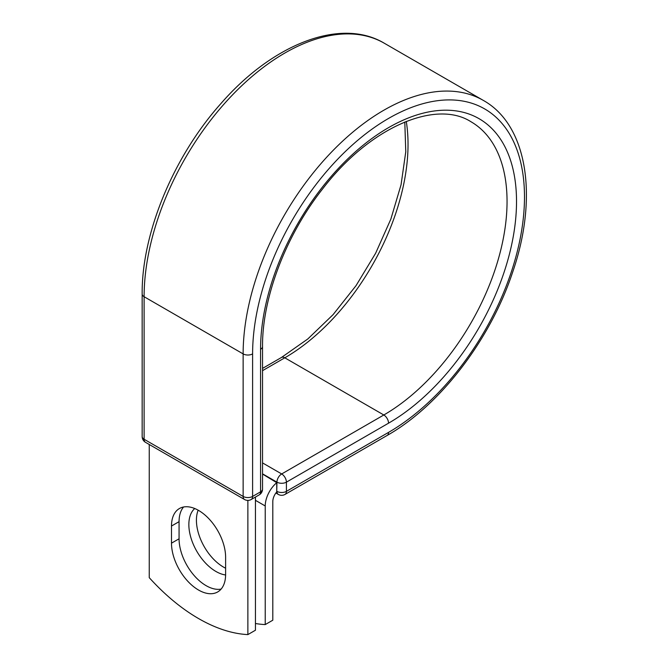 <?xml version="1.0" encoding="UTF-8"?>
<svg xmlns="http://www.w3.org/2000/svg" width="668" height="668" viewBox="0 0 668 668"><rect width="100%" height="100%" fill="white"/><g stroke="black" fill="none" stroke-linecap="round" stroke-linejoin="round"><path stroke-width="1" d="M198.555 590.044A38.268 22.094 -120 0 0 217.693 591.94A38.268 22.094 -120 0 0 225.617 574.413L225.617 557.287A38.268 22.094 -120 0 0 208.917 518.777A38.268 22.094 -120 0 0 179.425 508.523A38.268 22.094 -120 0 0 171.492 526.042L171.492 543.168A38.268 22.094 -120 0 0 198.555 590.044M183.583 506.987A38.268 22.094 -120 0 0 179.066 521.666L179.066 538.792A38.268 22.094 -120 0 0 206.128 585.669A38.268 22.094 -120 0 0 221.1 589.092M225.617 568.217A38.268 22.094 60 0 1 223.488 567.082A38.268 22.094 60 0 1 198.162 510.193M225.617 574.981A38.268 22.094 60 0 1 215.914 571.457A38.268 22.094 60 0 1 191.541 539.711A38.268 22.094 60 0 1 194.739 508.523M255.443 623.511A167.367 96.635 -120 0 0 265.229 624.58L265.229 505.968A20.892 12.057 -60 0 1 276.744 482.68L276.744 491.239L276.944 482.154L262.532 473.829M265.229 624.58L272.803 620.205L272.803 501.593A10.179 5.878 -60 0 1 276.777 491.865A6.697 3.866 -60 0 1 276.744 491.239M276.744 482.68L262.532 474.055M247.87 500.39L247.87 634.6L255.443 630.225L255.443 497.059M247.87 634.6A167.367 96.635 60 0 1 149.248 577.661L149.248 444.487M265.229 505.968L255.443 500.324M388.542 432.388L286.413 491.356A6.697 3.866 60 0 1 285.027 494.42L387.156 435.452A6.697 3.866 -120 0 0 388.542 432.388A192.25 110.997 -60 0 0 524.489 196.926A192.25 110.997 -60 0 0 388.542 118.436A192.25 110.997 -60 0 0 252.604 353.898L252.604 496.433L260.57 491.832A6.697 3.866 0 0 0 262.532 489.093L262.532 346.558C262.123 297.761 285.904 235.144 322.903 188.535C370.189 126.728 436.112 99.34 470.957 121.735A174.29 100.626 -60 0 1 497.668 261.397A174.29 100.626 -60 0 1 383.816 414.987L281.679 473.954A6.697 3.866 60 0 1 286.413 482.154L286.413 491.356A6.697 3.866 180 0 1 276.944 491.356A6.697 3.866 120 0 0 278.331 494.42A6.697 6.697 0 0 0 285.027 494.42M262.532 346.558A6.697 3.866 0 0 1 260.57 349.297A180.986 104.492 -60 0 1 388.542 127.638A180.986 104.492 -60 0 1 516.523 201.527A180.986 104.492 -60 0 1 388.542 423.186L286.413 482.154A6.697 3.866 180 0 1 276.944 482.154A6.697 3.866 120 0 1 281.679 473.954L262.532 462.899M388.542 423.186A6.697 3.866 -120 0 0 383.816 414.987L284.793 357.814L262.532 370.665M406.269 121.401A174.29 100.626 -60 0 1 284.793 357.814A6.697 3.866 -120 0 0 281.445 357.48L262.532 368.402M142.159 293.995A6.697 3.866 0 0 0 144.113 296.726A198.947 114.863 -60 0 1 230.961 96.518A198.947 114.863 -60 0 1 384.267 43.211C340.647 17.151 272.577 44.013 220.724 103.782C173.421 156.763 141.633 233.408 142.159 293.995L142.159 436.53A6.697 3.866 0 0 0 144.113 439.26L243.135 496.433A6.697 3.866 0 0 0 252.604 496.433A6.697 3.866 -120 0 1 251.218 499.497L259.184 494.896A6.697 3.866 -120 0 0 260.57 491.832L260.57 349.297M142.159 436.53A6.697 6.697 0 0 0 145.499 442.325A6.697 3.866 120 0 1 144.113 439.26L144.113 296.726L243.135 353.898A198.947 114.863 -60 0 1 329.975 153.682A198.947 114.863 -60 0 1 483.281 100.384L384.267 43.211M145.499 442.325L244.521 499.497A6.697 3.866 120 0 1 243.135 496.433L243.135 353.898A6.697 3.866 0 0 0 252.604 353.898M179.066 521.666L171.492 526.042M179.066 538.792L171.492 543.168M387.156 435.452C439.861 405.626 490.32 339.82 512.573 272.394C538.45 197.569 527.687 125.133 483.281 100.384M281.445 357.48L307.789 338.985L333.073 314.653L356.052 285.62L375.625 253.256L390.863 219.079L401.067 184.71L405.768 151.811L404.8 121.993M275.884 493.001L278.331 494.42M259.184 494.896A6.697 6.697 0 0 0 262.532 489.093M244.521 499.497A6.697 6.697 0 0 0 251.218 499.497"/></g></svg>
